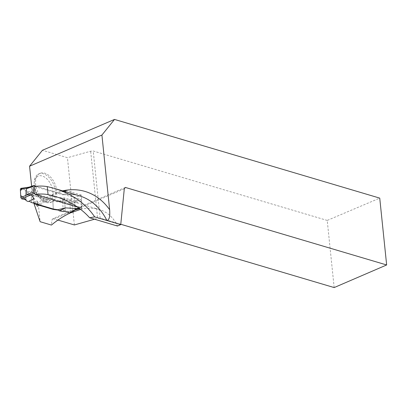<?xml version="1.0" encoding="UTF-8"?>
<svg xmlns="http://www.w3.org/2000/svg" width="407" height="407" viewBox="0 0 407 407"><rect width="100%" height="100%" fill="white"/><g stroke="black" fill="none" stroke-linecap="round" stroke-linejoin="round"><path stroke-width="0.31" stroke-dasharray="2.04 1.53" d="M36.274 186.274L80.774 199.476A1.094 0.692 -109.3 0 1 81.578 200.732L81.893 206.578A1.094 0.692 -109.3 0 1 81.512 207.392A1.094 0.692 -109.3 0 1 81.207 207.392L34.951 193.666M29.014 201.19L34.091 198.56M69.678 213.09L70.411 212.291L75.56 209.152L76.918 208.893M75.56 209.152L75.132 208.944L74.812 203.093L76.608 200.687L65.095 199.969L57.392 201.821L52.854 201.089L31.197 194.668L28.571 193.269L33.659 190.644L30.505 187.006L29.116 187.139M28.587 187.368L29.787 187.042M31.629 202.579L31.197 194.668M63.675 191.173L50.422 195.803L52.6 196.444L53.281 209.005L52.854 201.089M65.268 211.431L64.733 201.689L58.766 201.195L57.392 201.821M62.693 201.694L63.233 211.574M64.733 201.689L69.109 202.635L76.608 200.687M70.411 212.291L69.953 203.902L69.109 202.64M69.953 203.902L75.198 202.538M58.766 201.195L65.095 199.969M28.225 201.597L29.004 201.185M28.571 193.269L27.701 191.982L25.422 190.639L25.916 199.766M25.422 190.639L26.023 199.786L25.493 190.049L22.405 188.884M20.813 188.36L30.5 187.006M25.493 190.049L21.083 188.39M27.701 191.982L33.659 190.644M33.308 202.452L37.017 200.855L38.283 203.927L33.308 202.452L31.634 186.258M74.379 224.954L67.43 157.702L42.42 150.285M125.366 187.439L53.007 218.61L57.936 220.075M53.007 218.61L51.943 219.933L51.435 225.061M38.283 203.927L40.12 221.703M47.675 201.887A15.466 9.483 -113.3 0 1 36.289 187.851A15.466 9.483 -113.3 0 1 40.069 173.321A15.466 9.483 -113.3 0 1 54.899 183.776A15.466 9.483 -113.3 0 1 52.31 201.735A15.466 9.483 -113.3 0 1 47.675 201.887M75.163 209.981L70.401 212.139L65.222 210.602L63.187 210.77L58.333 210.109M77.605 207.127L81.995 208.43A78.342 55.108 -73.5 0 0 79.899 208.791M69.933 213.115L70.269 212.968M80.652 209.371C87.408 207.809 93.6 207.845 99.222 209.493C107.382 211.996 113.467 217.506 117.47 226.022M34.559 186.482L62.775 194.77L64.001 194.51L64.978 193.625L65.68 191.768M33.104 195.457L46.749 199.506A78.887 55.489 -73.5 0 0 36.762 205.683L33.104 195.457L34.005 203.286M36.762 205.683L37.358 206.507L37.291 203.505A84.712 59.585 106.5 0 1 62.597 190.852M46.749 199.506L48.041 199.583L49.15 199.038L49.964 197.924L50.422 195.803M334.167 287.571L327.228 220.431L379.741 198.117M327.228 220.431L93.223 151.007L90.664 151.201L67.43 157.702M120.777 224.262L100.163 218.147L93.223 151.007M100.163 218.147L97.604 218.345L90.664 151.201M94.536 219.22L97.604 218.345M124.298 188.762L51.943 219.933M37.017 200.855L37.291 203.505M52.6 196.444L62.495 198.031L64.535 197.955L69.714 199.491L81.268 195.05L81.995 208.43M74.501 197.415L75.188 209.966M69.714 199.491L70.401 212.139M64.535 197.955L65.222 210.602M62.495 198.031L63.187 210.77M81.268 195.05L65.766 190.451M46.352 202.452A15.466 9.483 66.7 0 0 50.992 202.304A15.466 9.483 66.7 0 0 53.576 184.346A15.466 9.483 66.7 0 0 38.751 173.891A15.466 9.483 66.7 0 0 34.249 182.051A15.466 9.483 66.7 0 0 41.972 199.969A15.466 9.483 66.7 0 0 46.352 202.452M44.856 201.333A13.65 8.369 66.7 0 0 52.92 192.302A13.65 8.369 66.7 0 0 43.549 176.506A13.65 8.369 66.7 0 0 34.178 183.328A13.65 8.369 66.7 0 0 40.99 199.14A13.65 8.369 66.7 0 0 44.856 201.333M79.034 208.15L81.207 207.392M81.893 206.578L75.132 208.944M81.578 200.732L74.812 203.093M29.614 187.067L33.903 185.572M76.485 200.977L80.774 199.476M63.166 194.76C68.854 193.956 74.278 194.317 79.446 195.848A78.887 55.489 -73.5 0 0 62.088 194.648M79.131 208.221L81.512 207.392M99.222 209.493L54.787 196.306M37.296 206.608L48.698 199.349M50.992 202.304L52.31 201.735M38.751 173.891L40.069 173.321M40.99 199.14L41.972 199.969M34.178 183.328L34.249 182.051"/><path stroke-width="0.61" d="M34.951 193.666L34.33 193.483A1.094 0.692 -109.3 0 1 33.532 192.231L33.211 186.381A1.094 0.692 -109.3 0 1 33.598 185.572A1.094 0.692 -109.3 0 1 33.903 185.572L36.274 186.274M25.956 200.519L26.023 199.786L21.647 198.84L20.808 197.573L27.305 194.831L30.932 194.922L34.091 198.56L28.225 201.597L25.956 200.519L25.916 199.766M70.106 213.049L65.268 211.431L63.233 211.574L59.29 210.811L57.825 209.732L53.281 209.005L31.629 202.579L29.014 201.19M57.825 209.732L65.527 207.885L77.04 208.598M76.475 209.106L69.678 213.09M27.305 194.831L26.765 194.597L26.45 188.746L28.587 187.368M59.29 210.811L65.527 207.885M21.647 198.84L30.932 194.922M20.808 197.573L20.35 189.184L21.083 188.39M20.35 189.184L26.943 188.217M31.634 186.258L29.563 166.224L101.918 135.053L109.631 209.691C109.885 213.823 110.124 219.892 106.904 220.502L120.742 224.608L117.47 226.022L89.626 217.76C80.642 207.768 69.032 200.62 54.787 196.306L48.062 194.597L47.237 186.604A78.887 55.489 106.5 0 0 34.559 186.482L34.997 194.485A78.342 55.108 106.5 0 1 48.062 194.597M120.742 224.608L124.298 188.762L125.366 187.439L386.65 264.962L379.741 198.117L114.52 119.429L42.42 150.285L29.563 166.224M57.936 220.075L74.379 224.954L94.536 219.22M58.333 210.109L53.307 209.447L34.056 203.734L40.12 221.703L51.435 225.061C57.529 219.983 63.701 216 69.933 213.115M79.899 208.791A78.342 55.108 -73.5 0 0 75.188 209.971L75.163 209.981M34.997 194.485L77.605 207.127M70.269 212.968L80.652 209.371M54.284 188.385L79.446 195.848A78.887 55.489 -73.5 0 1 106.904 220.502L94.678 216.875C85.409 203.297 71.947 193.803 54.284 188.385L47.237 186.604M63.675 191.173L65.766 190.451L65.68 191.768M94.678 216.875L89.626 217.76M101.918 135.053L114.52 119.429M386.65 264.962L334.167 287.571L120.777 224.262M53.281 209.005L53.307 209.447M34.005 203.286L34.056 203.734M26.023 199.786L20.696 195.518L20.426 190.598L22.405 188.884M76.918 208.893L79.034 208.15M30.042 194.984L34.33 193.483M33.532 192.231L26.765 194.597M33.211 186.381L26.45 188.746M62.597 190.852A84.712 59.585 106.5 0 1 109.631 209.691M76.587 209.112L79.131 208.221M28.582 187.327L33.598 185.572M76.77 209L70.111 213.059M29.116 187.139L20.818 188.355"/></g></svg>
